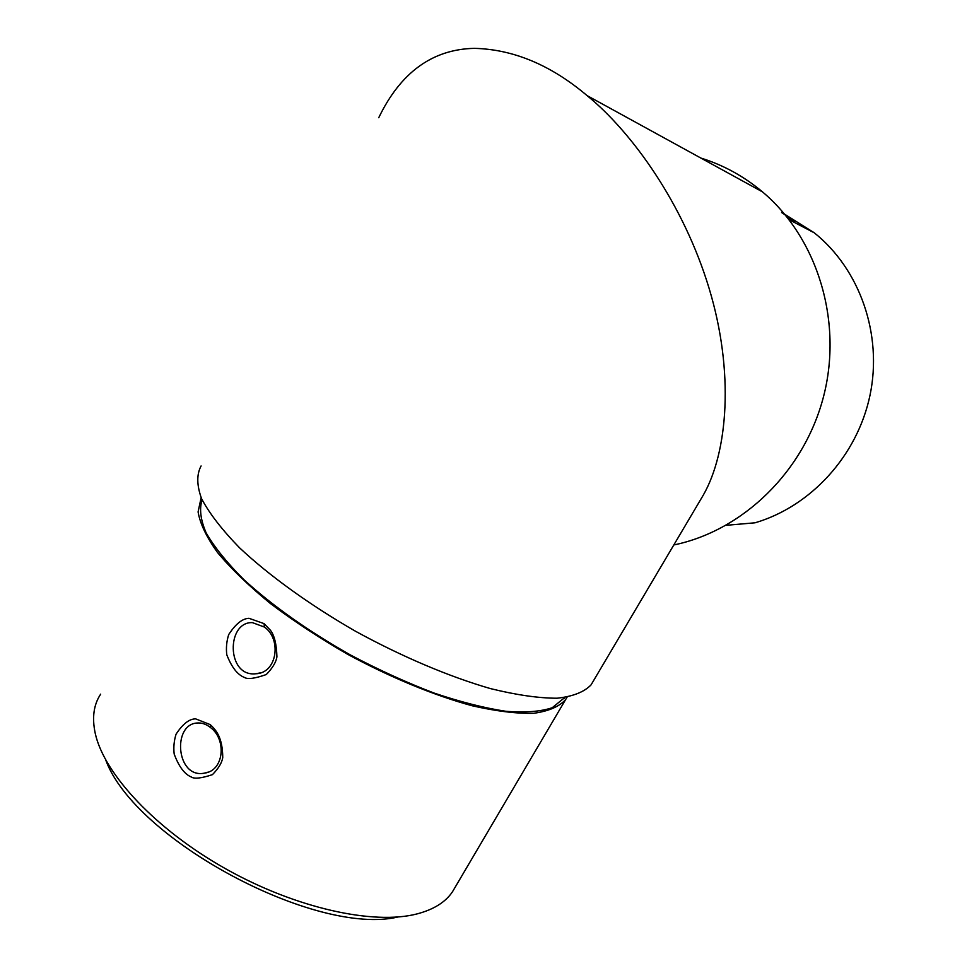 <?xml version="1.0" encoding="UTF-8"?>
<svg xmlns="http://www.w3.org/2000/svg" width="967" height="967" viewBox="0 0 967 967"><rect width="100%" height="100%" fill="white"/><g stroke="black" fill="none" stroke-linecap="round" stroke-linejoin="round"><path stroke-width="1.45" d="M673.806 544.965C742.475 530.823 803.976 472.017 823.509 396.7C843.067 321.431 817.623 238.245 762.492 191.889C743.901 176.296 723.352 165.019 700.857 158.056M378.738 117.708C400.592 72.416 432.43 49.305 474.253 48.35C513.332 49.293 550.936 65.043 587.066 95.588C632.188 132.382 683.609 204.122 709.077 288.275C734.582 372.416 727.752 452.351 703.299 495.104L698.645 502.973M201.088 465.961C196.543 474.398 196.712 485.313 201.583 498.706C209.343 513.392 221.999 529.759 239.55 547.805C269.14 575.607 309.694 604.907 355.53 631.258C402.006 656.714 449.317 676.719 490.462 688.601C516.463 695.007 538.679 698.21 557.101 698.222C572.972 696.458 584.298 691.997 591.091 684.829L592.892 681.795M781.602 212.535L793.097 220.077L794.56 221.648L787.198 217.285M755.07 522.796L726.084 525.323L755.07 522.796C810.624 506.478 857.233 456.073 870.01 395.249C882.738 334.449 859.953 269.358 814.335 232.854L784.745 214.287M264.076 623.63L270.373 630.194C274.35 635.222 276.538 644.082 276.925 656.786C276.139 662.129 272.585 668.052 266.276 674.543C254.925 678.532 247.661 679.511 244.482 677.468C237.495 674.773 231.596 667.206 226.786 654.756C225.952 647.999 226.592 641.278 228.695 634.582C235.61 623.969 242.366 618.542 248.978 618.3L264.076 623.63L264.366 627.039L252.399 622.627C226.266 621.539 226.399 677.069 255.711 673.769C277.166 673.358 281.941 639.102 264.366 627.039M210.238 724.609C216.608 730.568 222.555 737.894 222.748 757.499C221.987 762.709 218.542 768.427 212.426 774.652C201.414 778.302 194.355 779.088 191.285 776.997C184.504 774.156 178.81 766.505 174.181 754.055C173.395 747.346 174.024 740.722 176.067 734.183C182.751 723.957 189.278 718.856 195.648 718.868L210.238 724.609L210.673 727.68C206.261 724.138 201.716 722.591 197.026 723.014C171.896 724.549 176.393 779.1 204.545 773.116C224.151 770.711 226.677 739.55 210.673 727.68M201.124 497.691L198.09 511.906C200.024 523.546 206.491 537.072 217.502 552.483C231.113 568.753 248.749 585.76 270.409 603.529C294.004 621.31 319.835 638.28 347.89 654.441C390.692 677.541 434.123 695.394 471.981 705.717C495.938 711.192 516.475 713.719 533.579 713.308C548.374 711.265 559.023 706.744 565.526 699.733L567.073 697.183M100.653 694.161C93.69 704.605 91.889 717.647 95.225 733.288C103.953 773.781 155.711 829.577 225.94 868.958C296.132 908.388 373.83 925.238 417.091 913.9C433.784 909.5 445.606 902.09 452.556 891.647L455.01 887.464M398.005 916.982C316.004 936.564 134.824 839.779 105.729 759.989M564.752 697.533L552.217 707.735C540.565 711.627 525.093 712.812 505.777 711.277C484.491 708.062 460.594 701.994 434.123 693.073C406.684 682.617 378.883 669.962 350.707 655.118C308.219 631.076 272.549 605.862 243.672 579.463C226.858 562.625 214.348 547.092 206.14 532.877C200.52 519.738 199.178 508.727 202.115 499.854M587.078 95.6L762.492 191.889M703.299 495.104L591.091 684.829M814.335 232.854L789.072 219.666M452.556 891.647L565.526 699.733M563.979 698.694L564.655 697.545M208.171 772.113L204.545 773.116M260.256 672.899L255.711 673.769"/></g></svg>
